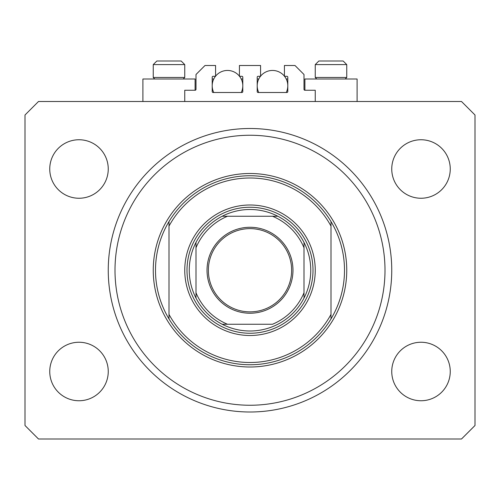 <?xml version="1.0" encoding="UTF-8"?>
<svg xmlns="http://www.w3.org/2000/svg" width="500" height="500" viewBox="0 0 500 500"><rect width="100%" height="100%" fill="white"/><g stroke="black" fill="none" stroke-linecap="round" stroke-linejoin="round"><path stroke-width="0.75" d="M315.25 101.5L315.25 90.25L304.9 90.25A0.9 0.9 0 0 1 304 89.35L304 74.5L295 65.5L284.425 65.5L284.425 76.3L286.9 76.3A0.9 0.9 0 0 1 287.8 77.2L287.8 91.6A0.9 0.9 0 0 1 286.9 92.5L258.1 92.5A0.9 0.9 0 0 1 257.2 91.6L257.2 77.2A0.9 0.9 0 0 1 258.1 76.3L260.575 76.3L260.575 65.5L239.425 65.5L239.425 76.3L241.9 76.3A0.9 0.9 0 0 1 242.8 77.2L242.8 91.6A0.9 0.9 0 0 1 241.9 92.5L213.1 92.5A0.9 0.9 0 0 1 212.2 91.6L212.2 77.2A0.9 0.9 0 0 1 213.1 76.3L215.575 76.3L215.575 65.5L205 65.5L196 74.5L196 89.35A0.9 0.9 0 0 1 195.1 90.25L184.75 90.25L184.75 101.5M304.9 90.25L304.9 79L357.1 79L357.1 101.5M195.1 90.25L195.1 79L142.9 79L142.9 101.5M108.25 270.25A141.75 141.75 0 0 0 250 412A141.75 141.75 0 0 0 391.75 270.25A141.75 141.75 0 0 0 250 128.5A141.75 141.75 0 0 0 108.25 270.25M49.75 371.5A29.25 29.25 0 0 0 79 400.75A29.25 29.25 0 0 0 108.25 371.5A29.25 29.25 0 0 0 79 342.25A29.25 29.25 0 0 0 49.75 371.5M391.75 371.5A29.25 29.25 0 0 0 421 400.75A29.25 29.25 0 0 0 450.25 371.5A29.25 29.25 0 0 0 421 342.25A29.25 29.25 0 0 0 391.75 371.5M391.75 169A29.25 29.25 0 0 0 421 198.25A29.25 29.25 0 0 0 450.25 169A29.25 29.25 0 0 0 421 139.75A29.25 29.25 0 0 0 391.75 169M49.75 169A29.25 29.25 0 0 0 79 198.25A29.25 29.25 0 0 0 108.25 169A29.25 29.25 0 0 0 79 139.75A29.25 29.25 0 0 0 49.75 169M38.5 439L461.5 439L475 425.5L475 115L461.5 101.5L38.5 101.5L25 115L25 425.5L38.5 439M176.875 61L175.869 61M161.125 61L181.15 61L184.75 64.6L153.25 64.6L156.85 61L161.125 61M338.875 61L343.15 61L338.875 61M323.125 61L343.15 61L346.75 64.6L315.25 64.6L318.85 61L330.9 61M316.781 79L315.25 77.469L346.75 77.469L346.75 64.6L343.15 61M154.781 79L153.25 77.469L184.75 77.469L184.75 64.6L181.15 61M315.25 270.25A65.25 65.25 0 0 1 250 335.5A65.25 65.25 0 0 1 184.75 270.25A65.25 65.25 0 0 1 250 205A65.25 65.25 0 0 1 315.25 270.25M385 270.25A135 135 0 0 0 250 135.25A135 135 0 0 0 115 270.25A135 135 0 0 0 250 405.25A135 135 0 0 0 385 270.25M344.5 270.25A94.5 94.5 0 0 0 331 221.575L331 226.1A92.25 92.25 0 0 0 169 226.1L169 314.4A92.25 92.25 0 0 0 331 314.4L331 318.925A94.5 94.5 0 0 0 344.5 270.25M169 221.575A94.5 94.5 0 0 0 169 318.925A94.5 94.5 0 0 0 331 318.925L331 221.575A94.5 94.5 0 0 0 169 221.575L169 226.1L169 221.575M169 314.4L169 318.925L169 314.4M292.975 270.25A42.975 42.975 0 0 1 250 313.225A42.975 42.975 0 0 1 207.025 270.25A42.975 42.975 0 0 1 250 227.275A42.975 42.975 0 0 1 292.975 270.25M208.375 270.25A41.625 41.625 0 0 0 250 311.875A41.625 41.625 0 0 0 291.625 270.25A41.625 41.625 0 0 0 250 228.625A41.625 41.625 0 0 0 208.375 270.25M310.75 270.25A60.75 60.75 0 0 0 304 242.419L304 247.75L304 242.419A60.75 60.75 0 0 0 222.169 216.25L227.5 216.25L222.169 216.25A60.75 60.75 0 0 0 196 298.081L196 292.75L196 298.081A60.75 60.75 0 0 0 222.169 324.25L272.5 324.25A58.5 58.5 0 0 0 304 292.75L304 247.75A58.5 58.5 0 0 0 272.5 216.25L227.5 216.25A58.5 58.5 0 0 0 196 247.75L196 292.75A58.5 58.5 0 0 0 227.5 324.25L222.169 324.25A60.75 60.75 0 0 0 304 298.081L304 292.75L304 298.081A60.75 60.75 0 0 0 310.75 270.25M187 270.25A63 63 0 0 1 250 207.25A63 63 0 0 1 313 270.25A63 63 0 0 1 250 333.25A63 63 0 0 1 187 270.25M196 242.419L196 247.75L196 242.419A60.75 60.75 0 0 1 222.169 216.25M277.831 216.25L272.5 216.25L277.831 216.25A60.75 60.75 0 0 1 304 242.419M239.531 76.3A15.3 15.3 0 0 1 241.231 92.5M213.769 92.5A15.3 15.3 0 0 1 215.469 76.3M215.575 76.162A15.3 15.3 0 0 1 239.425 76.162M212.2 79L213.769 79M241.231 79L242.8 79M284.531 76.3A15.3 15.3 0 0 1 286.231 92.5M258.769 92.5A15.3 15.3 0 0 1 260.469 76.3M260.575 76.162A15.3 15.3 0 0 1 284.425 76.162M257.2 79L258.769 79M286.231 79L287.8 79M346.75 270.25A96.75 96.75 0 0 1 250 367A96.75 96.75 0 0 1 153.25 270.25A96.75 96.75 0 0 1 250 173.5A96.75 96.75 0 0 1 346.75 270.25M304 298.081A60.75 60.75 0 0 1 277.831 324.25M222.169 324.25A60.75 60.75 0 0 1 196 298.081M345.219 79L346.75 77.469M315.25 77.469L315.25 64.6L318.85 61M183.219 79L184.75 77.469M153.25 77.469L153.25 64.6L156.85 61"/></g></svg>
